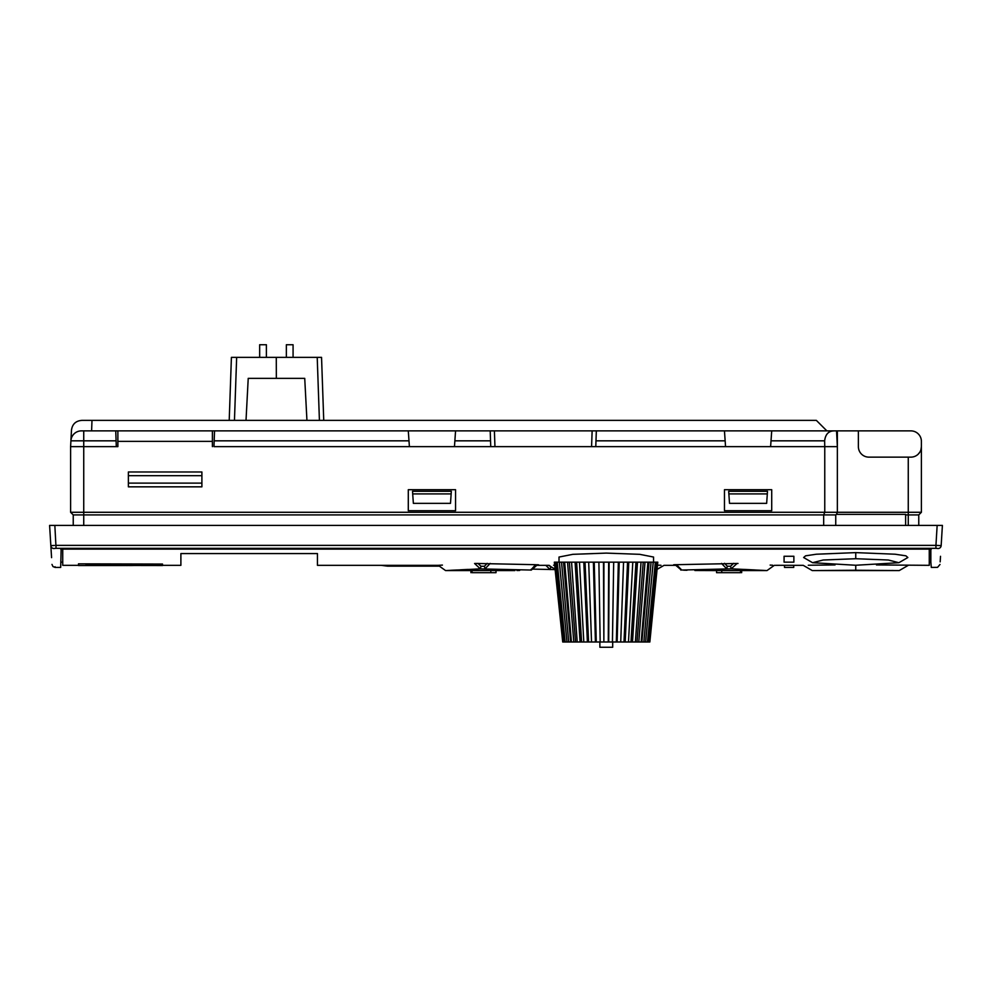 <?xml version="1.0" encoding="UTF-8"?>
<svg xmlns="http://www.w3.org/2000/svg" width="992" height="992" viewBox="0 0 992 992"><rect width="100%" height="100%" fill="white"/><g stroke="black" fill="none" stroke-linecap="round" stroke-linejoin="round"><path stroke-width="1.49" d="M115.742 430.875L116.3 446.636L117.874 446.636L70.606 446.636L70.916 440.832A10.503 10.503 -90 0 1 81.406 430.875L214.532 430.875L213.974 446.636L454.46 446.636L455.564 430.875L494.4 430.875L494.946 446.636M454.46 446.636L770.61 446.636L771.714 430.875L910.892 430.875A10.503 10.503 0 0 1 921.394 441.378L921.394 446.636L921.394 441.378M910.892 430.875L858.378 430.875L858.378 446.636A10.503 10.503 0 0 0 868.88 457.138L910.892 457.138A10.503 10.503 0 0 0 921.394 446.636L921.394 512.281L918.766 514.91L918.766 525.413M70.916 440.832L83.737 440.832L83.737 512.281L824.761 512.281L824.761 446.636L837.36 446.636L837.36 512.281L836.492 514.377L905.634 514.377L905.634 525.413M49.6 525.413L50.84 545.612L49.6 525.413L942.4 525.413L941.16 545.612C939.622 570.735 939.622 570.735 941.16 545.612A3.15 3.125 -176.5 0 1 938.023 548.551C936.485 573.698 936.485 573.698 938.023 548.551L935.94 548.316L938.023 548.551M937.155 525.413L935.94 545.377L941.16 545.612M940.168 561.856L940.515 556.314M51.572 557.665L50.84 545.612C52.378 570.735 52.378 570.735 50.84 545.612L54.473 545.439M52.762 548.316A3.15 3.125 176.5 0 0 53.977 548.551L56.06 548.316L53.977 548.551C55.515 573.698 55.515 573.698 53.977 548.551A3.15 3.125 -3.5 0 1 50.84 545.612M55.093 566.742L55.13 567.424L60.686 567.424L61.157 549.122M60.686 549.122C60.698 573.525 60.698 573.525 60.686 549.122L931.314 549.122C931.302 573.525 931.302 573.525 931.314 549.122M929.268 562.166L930.843 562.166L930.843 549.122M929.268 549.122L929.268 565.328L876.457 564.932M62.732 549.122L62.732 565.328L78.48 565.328M442.42 565.093L438.228 565.328L445.582 570.574L470.927 570.574L470.927 572.682M475.453 563.431L535.544 564.696L536.858 564.944L531.241 569.73M538.681 564.845L536.796 564.721M554.664 565.204L553.573 565.229M660.957 565.266L657.907 565.204M737.998 563.468L676.519 564.684C673.134 564.746 672.725 564.832 675.316 564.932L675.378 564.708M737.254 569.098L766.99 570.574L731.191 568.838L681.727 570.04L676.519 564.684C673.134 564.746 672.725 564.832 675.316 564.932L680.896 569.706M770.152 565.093L772.669 565.229M835.041 564.932L808.306 565.242M898.888 562.712L907.854 557.529L905.932 555.83L895.106 554.218L855.749 552.618L816.391 554.218L805.566 555.83L803.644 557.529L812.597 562.712L855.749 565.254L898.888 562.712L888.324 560.009L855.749 558.719L823.162 560.009L812.597 562.712M78.48 563.84L162.514 564.051L78.48 563.84M559.017 562.166L559.017 557.045L572.88 554.33L606.286 553.102L639.691 554.33L653.554 557.045L653.554 562.166M162.514 565.328L180.891 565.328L180.891 553.573L317.44 553.573L317.44 565.328L438.228 565.328M784.077 556.252L793.873 556.252L793.873 562.166L784.077 562.166L784.077 556.252M784.511 565.304L793.736 565.304L793.736 567.424L784.511 567.424L784.511 565.304L774.343 565.328L766.99 570.574L741.656 570.574L741.656 572.682M381.213 565.328L387.45 566.147L439.394 566.147M387.45 566.147L386.793 565.328M555.123 569.606L532.394 569.098M551.378 566.99L549.084 565.316M553.982 568.503L554.193 569.619L554.739 568.937M545.811 565.328L550.163 569.606L550.758 566.965M519.721 570.425L516.968 570.512M530.856 570.04L480.339 568.887L445.582 570.574L481.182 568.85M530.782 570.127L535.544 564.696M450.951 570.288L457.25 569.966M460.437 569.805L468.026 569.433M475.106 569.11L480.388 568.887M514.91 570.574L496 570.574L496 572.682L496 570.536L491.139 570.512M492.206 570.512L494.624 570.524M490.829 572.682L490.829 570.524L472.043 570.574L472.043 572.682L496 572.682M536.796 565.328L531.315 570.028M490.172 563.431L485.014 568.875L484.431 566.271L480.996 566.271L477.896 563.369M487.196 563.357L484.431 566.271M474.573 563.468L480.339 568.887L480.996 566.271M716.571 572.682L716.571 570.536L740.528 570.574L740.528 572.682L716.571 572.682L716.571 570.574L694.884 570.487M718.704 570.512L720.477 570.512M737.118 563.431L731.191 568.838L730.546 566.234L727.297 566.234L726.714 568.838L721.519 563.406M744.521 569.433L755.358 569.966M761.682 570.288L765.973 570.524M687.01 570.264L683.513 570.164M724.52 563.32L727.297 566.234M733.72 563.332L730.546 566.234M891.758 570.474L892.912 570.487M855.749 570.251L899.236 570.574L812.262 570.574L855.749 570.251L855.749 565.254M125.525 565.341L115.407 565.18C132.023 565.304 125.934 565.465 112.914 565.328L128.91 565.452L125.339 564.522L131.936 564.498L132.68 565.465L142.03 565.49L133.002 565.49L162.514 565.539L162.514 564.051M114.96 565.539L78.48 565.539L78.48 564.051M115.667 565.527L114.824 565.539L115.667 565.527M115.407 565.18L112.803 564.994C117.378 565.353 136.115 565.031 113.596 564.944L108.19 564.944C98.642 564.857 98.704 564.87 108.364 564.994L86.391 565.118L124.471 565.539M116.585 565.539L114.824 565.539M114.812 565.39L124.434 565.291M112.542 565.279L114.365 565.465M109.777 565.353L85.882 565.142M114.998 565.118L122.599 565.093M111.067 565.13L107.706 565.167M108.19 564.944C98.642 564.857 98.704 564.87 108.364 564.994L108.364 564.944M100.13 564.646L107.483 564.646M111.65 564.721L123.578 564.845M112.803 564.894L112.803 564.994C117.378 565.353 136.115 565.031 113.596 564.944M132.68 565.465L131.936 564.498M129.196 565.527L122.276 565.514C129.047 565.527 129.158 565.514 122.599 565.465L133.374 565.514M128.762 565.527L122.276 565.514C129.047 565.527 129.158 565.514 122.599 565.465L127.844 565.514M128.861 565.527L125.773 565.539M132.159 565.477L130.2 565.502M119.747 564.708L114.142 564.733L119.871 564.634M119.338 564.956L120.131 564.882M92.715 565.229L105.797 565.328L91.09 564.981M128.91 565.452L132.048 565.328M125.339 564.312L128.91 565.242M132.68 565.254L131.936 564.287M554.342 562.166L562.724 641.998L554.342 562.166L613.688 562.166L612.411 641.998L608.716 641.998L609.113 562.166M657.783 562.166L649.847 641.998L657.783 562.166L656.679 562.166L648.545 641.998L647.466 641.998L655.352 562.166L656.679 562.166M655.352 562.166L653.195 562.166L645.606 641.998L643.858 641.998L651.05 562.166L653.195 562.166M649.066 562.166L647.912 562.166L641.167 641.998L641.874 641.998L649.066 562.166L651.05 562.166M641.167 641.998L637.013 641.998L643.225 562.166L647.912 562.166M643.225 562.166L641.03 562.166L635.376 641.998L632.512 641.998L637.496 562.166L641.03 562.166M632.512 641.998L630.974 641.998L635.971 562.166L637.496 562.166M635.971 562.166L632.797 562.166L628.482 641.998L625.196 641.998L628.779 562.166L632.797 562.166M628.779 562.166L623.559 562.166L620.719 641.998L617.16 641.998L619.194 562.166L623.559 562.166M619.194 562.166L613.688 562.166L612.448 641.998L616.317 641.998L618.351 562.166M603.471 562.166L603.868 641.998L600.172 641.998L598.895 562.166L600.172 641.998L596.266 641.998L594.233 562.166M638.811 641.998L645.011 562.166M593.39 562.166L595.411 641.998L591.53 641.998L588.69 562.166M583.804 562.166L587.388 641.998L583.804 641.998L579.477 562.166M575.087 562.166L580.072 641.998L577.195 641.998L571.553 562.166M567.56 562.166L573.773 641.998L571.417 641.998L564.671 562.166M561.534 562.166L568.726 641.998L566.965 641.998L559.376 562.166M557.219 562.166L565.118 641.998L564.039 641.998L555.892 562.166M554.788 562.166L562.724 641.998M563.084 641.998L564.039 641.998M565.118 641.998L566.965 641.998M568.726 641.998L570.698 641.998L563.518 562.166M571.417 641.998L570.698 641.998M573.773 641.998L575.558 641.998L569.358 562.166M577.195 641.998L575.558 641.998M580.072 641.998L581.597 641.998L576.612 562.166M583.804 641.998L581.597 641.998M587.388 641.998L588.591 641.998L585.02 562.166M591.53 641.998L588.591 641.998M595.411 641.998L596.266 641.998M603.868 641.998L603.917 562.166M608.716 641.998L604.314 641.998M617.16 641.998L616.317 641.998M625.196 641.998L620.719 641.998M630.974 641.998L628.482 641.998M637.013 641.998L635.376 641.998M641.874 641.998L643.858 641.998M645.606 641.998L647.466 641.998M649.487 641.998L648.545 641.998M612.696 641.998L612.696 647.255L599.875 647.255L599.875 641.998M561.026 579.477L559.314 562.166M608.27 641.998L608.666 562.166M623.993 641.998L627.564 562.166M651.57 579.229L653.269 562.166M905.634 514.91L908.263 514.91L908.263 525.413M823.67 525.413L823.67 514.91L824.761 512.281L908.263 512.281L908.263 514.91L918.766 514.91M835.748 525.413L835.748 514.91L836.492 514.377M729.517 503.353L766.655 503.353L767.498 491.276L728.674 491.276L729.517 503.353M413.366 503.353L450.492 503.353L451.149 493.904L412.697 493.904L413.366 503.353M91.611 430.875L91.983 420.372L81.952 420.372C75.739 420.844 72.242 424.167 71.461 430.33L70.606 446.636L70.606 512.281L83.737 512.281L83.737 514.91L835.748 514.91M70.606 512.281L73.234 514.91L73.234 525.413M83.737 525.413L83.737 514.91L73.234 514.91M919.782 452.216L918.133 454.249M494.4 430.875L771.714 430.875M214.532 430.875L455.564 430.875M834.384 430.875C828.692 430.85 825.443 434.161 824.637 440.832L824.761 446.636L770.61 446.636M595.783 446.636L596.328 430.875M725.549 446.636L724.458 430.875M490.742 446.636L490.197 430.875M409.398 446.636L408.295 430.875M117.874 446.636L117.874 430.875M212.4 446.636L212.4 430.875M408.295 510.706L408.295 489.701L455.564 489.701L455.564 510.706L408.295 510.706M128.377 471.981L201.897 471.981L201.897 486.836L128.377 486.836L128.377 471.981M724.458 510.706L724.458 489.701L771.714 489.701L771.714 510.706L724.458 510.706M837.36 430.875L837.36 446.636L836.541 430.875M921.394 446.636L920.96 449.636M913.458 456.816L912.826 456.952M921.394 512.281L908.263 512.281L908.263 457.138M91.983 420.372L816.354 420.372L826.857 430.875M246.016 420.372L248.223 378.361L304.73 378.361L306.937 420.372M294.438 378.361L258.515 378.361M229.214 420.372L231.409 357.356L321.544 357.356L323.739 420.372M276.284 357.356L276.346 378.361M259.668 357.356L259.668 344.745L266.389 344.745L266.389 357.356M286.353 357.356L286.353 344.745L293.074 344.745L293.074 357.356M728.86 493.904L767.312 493.904M451.149 493.904L451.335 491.276L412.523 491.276L412.697 493.904M56.06 545.377L935.94 545.377L935.94 548.316L56.06 548.316L54.845 525.413M721.754 570.524L721.754 572.682M855.749 558.719L855.749 552.618M83.737 430.875L83.737 440.832L116.089 440.832M771.02 440.832L824.637 440.832M595.981 440.832L725.152 440.832M454.869 440.832L490.544 440.832M214.185 440.832L408.989 440.832M117.874 441.378L212.4 441.378M128.377 475.689L201.897 475.689M128.377 483.116L201.897 483.116M592.137 430.875L591.579 446.636M317.217 357.356L319.412 420.372M236.654 357.356L234.459 420.372M930.843 562.179L931.302 567.424L937.576 567.337L940.007 564.46M61.157 562.166L62.732 562.166M536.412 565.328L548.514 565.328L555.074 569.135M657.498 569.135L664.057 565.328L675.775 565.328M793.736 565.328L803.222 565.328L812.262 570.574L899.236 570.574L908.263 565.328M531.328 570.09L531.129 569.284M680.797 570.078L680.996 569.296M131.837 565.539L129.022 565.539M122.896 565.539L116.473 565.539M55.13 567.424L52.973 566.568L51.981 564.411"/></g></svg>
